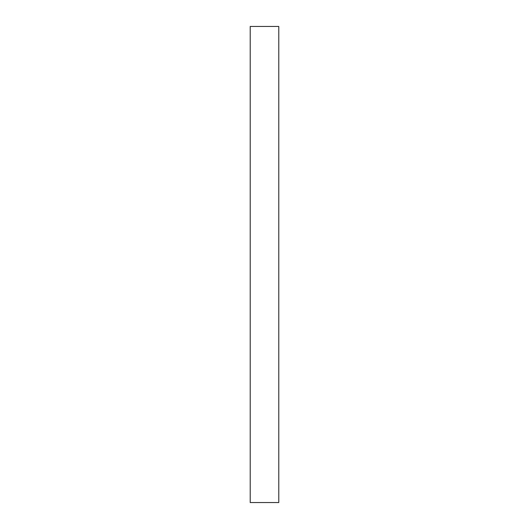 <?xml version="1.0" encoding="UTF-8"?>
<svg xmlns="http://www.w3.org/2000/svg" width="529" height="529" viewBox="0 0 529 529"><rect width="100%" height="100%" fill="white"/><g stroke="black" fill="none" stroke-linecap="round" stroke-linejoin="round"><path stroke-width="0.79" d="M278.783 26.45L250.217 26.45L250.217 502.55L278.783 502.55L278.783 26.45"/></g></svg>
